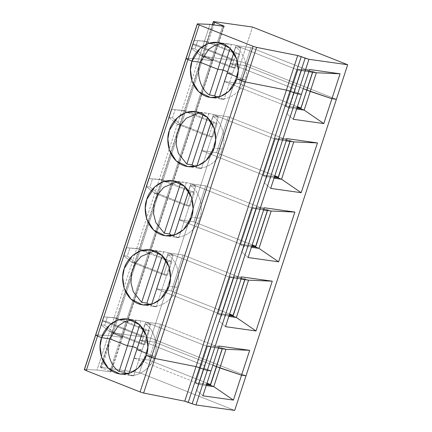 <?xml version="1.0" encoding="UTF-8"?>
<svg xmlns="http://www.w3.org/2000/svg" width="432" height="432" viewBox="0 0 432 432"><rect width="100%" height="100%" fill="white"/><g stroke="black" fill="none" stroke-linecap="round" stroke-linejoin="round"><path stroke-width="0.32" stroke-dasharray="2.16 1.62" d="M193.925 40.316L208.019 41.602L193.925 40.316L208.019 41.602L204.298 41.078L236.023 53.644L239.744 54.167L208.019 41.602L239.744 54.167L237.487 61.085L196.36 44.793L197.651 40.84L196.36 44.793L192.634 44.269L193.925 40.316L192.634 44.269L233.761 60.561L236.023 53.644L204.298 41.078L193.925 40.316M224.17 26.282L122.488 337.37L122.062 337.392C122.807 337.462 122.521 337.219 121.198 336.674L112.973 333.412C111.65 332.867 111.364 332.624 112.109 332.694L143.381 337.084L102.254 320.792L105.975 321.316L147.101 337.608L150.827 338.132L246.008 375.835L150.827 338.132L241.207 61.603L336.388 99.306L241.207 61.603L237.487 61.085L196.36 44.793L192.634 44.269L233.761 60.561L202.495 56.165L233.761 60.561L231.503 67.473L235.224 67.997L237.487 61.085L235.224 67.997L203.499 55.426L195.07 48.74L196.36 44.793L195.07 48.74L191.344 48.217L192.634 44.269L191.344 48.217L199.778 54.907L231.503 67.473L199.778 54.907L203.499 55.426L199.778 54.907L191.344 48.217L195.07 48.74L203.499 55.426L235.224 67.997L231.503 67.473L233.761 60.561L192.634 44.269L196.36 44.793L237.487 61.085L241.207 61.603L150.827 338.132L147.101 337.608L149.364 330.696L145.638 330.172L143.381 337.084L112.109 332.694L202.495 56.165C201.744 56.101 202.036 56.338 203.359 56.889C202.036 56.338 201.744 56.101 202.495 56.165L112.109 332.694L143.381 337.084L141.118 343.996L144.844 344.52L141.118 343.996L109.393 331.43L113.114 331.954L109.393 331.43L100.964 324.745L104.684 325.269L113.114 331.954L144.844 344.52L147.101 337.608L150.827 338.132L246.008 375.835L150.827 338.132L139.525 372.697L234.706 410.4L139.525 372.697L100.813 367.259L112.109 332.694L100.813 367.259C100.067 367.189 100.354 367.432 101.677 367.978C100.354 367.432 100.067 367.189 100.813 367.259L139.525 372.697L150.827 338.132L147.101 337.608L105.975 321.316L102.254 320.792L105.975 321.316L104.684 325.269L105.975 321.316L147.101 337.608L144.844 344.52L113.114 331.954L104.684 325.269L100.964 324.745L102.254 320.792L143.381 337.084L102.254 320.792L100.964 324.745L109.393 331.43L141.118 343.996L143.381 337.084L112.109 332.694C111.364 332.624 111.65 332.867 112.973 333.412L203.359 56.889L211.583 60.145L203.359 56.889L112.973 333.412C111.65 332.867 111.364 332.624 112.109 332.694C111.364 332.624 111.65 332.867 112.973 333.412L101.677 367.978L109.901 371.239L101.677 367.978L112.973 333.412L121.198 336.674L211.583 60.145C212.906 60.696 213.192 60.934 212.441 60.869C213.192 60.934 212.906 60.696 211.583 60.145L121.198 336.674L112.973 333.412L121.198 336.674C122.521 337.219 122.807 337.462 122.062 337.392L212.441 60.869L198.688 58.936L108.302 335.459L198.688 58.936L186.305 58.417L198.688 58.936L212.441 60.869L122.062 337.392L122.488 337.37L111.191 371.936L110.765 371.957C111.51 372.028 111.224 371.785 109.901 371.239L121.198 336.674C122.521 337.219 122.807 337.462 122.062 337.392C122.807 337.462 122.521 337.219 121.198 336.674L109.901 371.239C111.224 371.785 111.51 372.028 110.765 371.957L122.062 337.392L108.302 335.459L122.062 337.392L110.765 371.957L97.006 370.024L108.302 335.459L95.92 334.94L108.302 335.459L97.006 370.024L84.623 369.506L197.602 23.852L186.305 58.417L198.688 58.936L212.873 60.847L212.441 60.869L223.738 26.303L212.441 60.869C213.192 60.934 212.906 60.696 211.583 60.145L222.691 26.152L211.583 60.145L203.359 56.889L213.808 24.905L203.359 56.889C202.036 56.338 201.744 56.101 202.495 56.165L233.761 60.561L192.634 44.269L196.36 44.793L237.487 61.085L241.207 61.603L336.388 99.306L241.207 61.603L252.504 27.038L241.207 61.603L237.487 61.085L239.744 54.167L236.023 53.644L233.761 60.561L202.495 56.165L213.791 21.6L202.495 56.165L202.063 56.187L202.495 56.165C201.744 56.101 202.036 56.338 203.359 56.889L211.583 60.145C212.906 60.696 213.192 60.934 212.441 60.869L198.688 58.936L209.984 24.37L198.688 58.936L185.992 58.482M226.233 43.605L225.747 45.09L226.233 43.605L231.444 44.334L230.116 48.395L231.444 44.334C234.835 44.793 237.967 46.035 240.845 48.06L235.634 47.326C244.598 52.801 249.151 68.915 244.868 79.99L237.227 76.966L244.868 79.99C249.151 68.915 244.598 52.801 235.634 47.326L233.804 52.925L235.634 47.326L240.845 48.06L232.454 73.742L227.237 73.008L232.454 73.742L240.845 48.06C237.967 46.035 234.835 44.793 231.444 44.334L222.253 43.47M227.626 71.831L232.454 73.742L227.626 71.831L232.454 73.742L224.057 99.425L218.846 98.69C228.922 100.759 241.758 91.53 244.868 79.99L236.677 78.84L244.868 79.99L237.227 76.966L244.868 79.99C241.758 91.53 228.922 100.759 218.846 98.69L219.461 96.8L218.846 98.69L224.057 99.425L232.454 73.742L227.626 71.831M231.444 44.334L218.219 42.476M291.843 87.944L230.153 63.504L236.029 45.533L297.718 69.968L291.843 87.944L297.718 69.968L236.029 45.533L230.153 63.504L245.041 65.599L250.916 47.623L236.029 45.533L250.916 47.623L245.041 65.599L303.269 88.663L245.041 65.599L230.153 63.504L291.773 87.934L297.869 69.266L312.908 71.383L316.359 72.765L312.908 71.383L297.869 69.266L285.968 105.916L224.278 81.481L230.153 63.504L291.886 87.977L298.064 69.325L285.671 106.596L289.267 108.005L296.611 109.037L289.267 108.005L287.172 113.897L293.263 119.281L287.172 113.897L301.72 69.379L294.446 91.638L295.369 89.338L291.962 87.988L298.064 69.325L301.471 70.675L298.064 69.325L291.886 87.977L295.369 89.338L294.446 91.638L301.72 69.379L309.533 69.503L301.72 69.379L301.471 70.675L308.815 71.707L301.471 70.675L294.446 91.638L301.396 94.392L294.446 91.638L287.172 113.897L294.446 91.638L301.396 94.392L294.446 91.638L295.369 89.338L289.267 108.005L285.671 106.596L296.892 108.173L285.671 106.596L291.773 87.934L285.784 106.645L291.886 87.977L285.86 106.655L291.962 87.988L295.369 89.338L230.153 63.504L224.278 81.481L239.166 83.57L245.041 65.599L230.153 63.504L245.041 65.599L239.166 83.57L297.394 106.639L239.166 83.57L224.278 81.481L285.968 105.916L297.119 107.482L285.968 105.916L291.843 87.944M312.552 72.23L250.916 47.623L312.611 72.063L297.718 69.968L312.552 72.23M312.628 72.241L312.908 71.383L312.628 72.241M306.806 90.045L300.753 108.745L306.806 90.045M312.682 72.247L312.952 71.415L312.682 72.247M139.768 340.033L133.893 358.009L148.786 360.099L154.661 342.122L139.768 340.033L201.463 364.468L195.286 383.125L206.512 384.701L195.286 383.125L201.388 364.457L195.404 383.173L201.582 364.516L195.404 383.173L198.887 384.534L206.226 385.565L198.887 384.534L195.48 383.184L201.582 364.516L204.989 365.866L196.787 390.42L204.989 365.866L201.388 364.457L195.588 382.444L206.734 384.01L195.588 382.444L201.463 364.468L139.768 340.033L154.661 342.122L148.786 360.099L133.893 358.009L195.588 382.444L133.893 358.009L139.768 340.033L204.989 365.866L204.061 368.161L211.016 370.915L204.061 368.161L211.016 370.915L204.061 368.161L211.086 347.198L218.43 348.23L211.086 347.198L207.49 345.794L222.529 347.906L225.979 349.294L222.529 347.906L207.49 345.794L201.506 364.505L207.608 345.838L201.506 364.505L207.49 345.794L201.388 364.457L139.768 340.033L154.661 342.122L212.89 365.191L154.661 342.122L139.768 340.033L145.643 322.056L139.768 340.033M142.069 350.266L137.241 348.354L142.069 350.266L133.677 375.948L142.069 350.266L136.858 349.537L142.069 350.266L137.241 348.354L142.069 350.266L136.858 349.537L142.069 350.266L150.46 324.589L142.069 350.266M126.959 373.853L133.677 375.948L126.959 373.853M135.848 320.128L135.367 321.613L135.848 320.128L141.064 320.863L139.736 324.923L141.064 320.863C144.45 321.322 147.587 322.564 150.46 324.589L145.249 323.854C154.213 329.33 158.765 345.443 154.483 356.519L146.291 355.369L154.483 356.519L146.842 353.489L154.483 356.519C151.373 368.059 138.542 377.282 128.461 375.219C138.542 377.282 151.373 368.059 154.483 356.519L146.291 355.369L154.483 356.519L146.842 353.489L154.483 356.519C158.765 345.443 154.213 329.33 145.249 323.854L143.419 329.454L145.249 323.854L150.46 324.589C147.587 322.564 144.45 321.322 141.064 320.863L131.868 319.993M129.082 373.324L128.461 375.219L133.677 375.948L128.461 375.219L129.082 373.324M210.443 385.285L216.427 366.574L210.443 385.285M207.014 383.162L148.786 360.099L207.014 383.162M216.47 366.606L222.642 347.954L216.47 366.606M186.305 58.417L84.623 369.506L97.006 370.024L110.765 371.957M84.623 369.506L84.316 369.576M100.813 367.259L100.386 367.281L212.355 24.7M202.883 395.804L196.787 390.42L202.883 395.804M213.435 114.664L201.685 150.611L216.572 152.707L228.323 116.753L213.435 114.664L275.125 139.099L263.374 175.046L201.685 150.611L213.435 114.664L228.323 116.753L290.012 141.194L275.125 139.099L213.435 114.664M228.323 116.753L216.572 152.707L274.801 175.77L216.572 152.707L201.685 150.611L263.374 175.046L275.125 139.099L290.012 141.194L228.323 116.753M286.934 138.634L279.126 138.51L278.878 139.806L286.216 140.837L278.878 139.806L275.276 138.397L290.315 140.513L293.765 141.896L290.315 140.513L275.276 138.397L263.072 175.732L275.276 138.397L263.072 175.732L274.298 177.309L263.072 175.732L275.465 138.456L278.878 139.806L264.573 183.028L278.878 139.806L266.674 177.136L263.266 175.786L266.674 177.136L274.018 178.168L266.674 177.136L264.573 183.028L279.126 138.51L286.934 138.634M290.034 141.372L290.315 140.513L290.034 141.372M274.525 176.618L263.374 175.046L274.525 176.618M278.111 177.844L290.434 140.557L278.111 177.844M290.083 141.383L290.358 140.546L290.083 141.383M171.331 109.453L185.42 110.732L171.331 109.453L185.42 110.732L181.699 110.209L213.424 122.78L217.15 123.298L185.42 110.732L217.15 123.298L212.63 137.128L180.905 124.562L172.471 117.871L175.052 109.971L172.471 117.871L168.75 117.347L171.331 109.453L168.75 117.347L177.179 124.038L208.91 136.604L213.424 122.78L181.699 110.209L171.331 109.453M208.85 113.47C212.236 113.924 215.374 115.166 218.252 117.191L213.035 116.456C221.999 121.937 226.552 138.046 222.269 149.121C219.159 160.666 206.329 169.889 196.252 167.821C206.329 169.889 219.159 160.666 222.269 149.121C226.552 138.046 221.999 121.937 213.035 116.456L211.21 122.056L213.035 116.456L218.252 117.191L201.463 168.556L196.252 167.821L196.868 165.931L196.252 167.821L201.463 168.556L218.252 117.191C215.374 115.166 212.236 113.924 208.85 113.47L199.66 112.601L203.639 112.736L203.153 114.221L203.639 112.736L208.85 113.47L207.522 117.526L209.023 113.492L195.62 111.607M194.746 166.455L201.463 168.556L194.746 166.455M222.269 149.121L214.083 147.971L222.269 149.121M227.237 73.008L232.454 73.742L227.237 73.008M217.345 97.324L224.057 99.425L217.345 97.324M236.677 78.84L244.868 79.99L236.677 78.84M95.92 334.94L108.302 335.459L122.062 337.392L108.302 335.459L95.612 335.011M213.424 122.78L208.91 136.604L212.63 137.128L217.15 123.298L213.424 122.78M190.831 191.911L186.311 205.735L190.037 206.258L194.551 192.434L190.831 191.911L194.551 192.434L162.826 179.863L148.738 178.583L162.826 179.863L159.106 179.339L190.831 191.911L159.106 179.339L148.738 178.583L162.826 179.863L194.551 192.434L190.037 206.258L158.306 193.693L149.877 187.002L152.458 179.107L149.877 187.002L146.151 186.478L148.738 178.583L146.151 186.478L154.586 193.169L186.311 205.735L190.831 191.911M168.237 261.041L163.717 274.865L167.438 275.389L171.958 261.565L168.237 261.041L171.958 261.565L140.233 248.994L126.139 247.714L140.233 248.994L136.507 248.476L168.237 261.041L136.507 248.476L126.139 247.714L140.233 248.994L171.958 261.565L167.438 275.389L135.713 262.823L127.278 256.133L129.859 248.238L127.278 256.133L123.557 255.614L126.139 247.714L123.557 255.614L131.987 262.3L163.717 274.865L168.237 261.041M303.269 88.663L245.041 65.599L303.269 88.663M270.67 188.411L264.573 183.028L270.67 188.411M190.836 183.794L179.086 219.742L193.979 221.837L205.724 185.89L190.836 183.794L252.526 208.229L240.781 244.183L179.086 219.742L190.836 183.794L205.724 185.89L267.419 210.325L252.526 208.229L190.836 183.794M205.724 185.89L193.979 221.837L252.202 244.901L193.979 221.837L179.086 219.742L240.781 244.183L252.526 208.229L267.419 210.325L205.724 185.89M264.341 207.765L256.527 207.641L256.279 208.937L263.623 209.968L256.279 208.937L252.682 207.533L267.716 209.644L271.166 211.027L267.716 209.644L252.682 207.533L240.478 244.863L252.682 207.533L240.478 244.863L251.699 246.44L240.478 244.863L252.871 207.587L256.279 208.937L241.979 252.158L256.279 208.937L244.08 246.267L240.667 244.917L244.08 246.267L251.419 247.298L244.08 246.267L241.979 252.158L256.527 207.641L264.341 207.765M267.435 210.503L267.716 209.644L267.435 210.503M251.926 245.749L240.781 244.183L251.926 245.749M255.517 246.974L267.835 209.687L255.517 246.974M267.489 210.514L267.759 209.677L267.489 210.514M177.179 124.038L168.75 117.347L172.471 117.871L180.905 124.562L177.179 124.038L180.905 124.562L212.63 137.128L208.91 136.604L177.179 124.038M186.251 182.601C189.643 183.055 192.775 184.297 195.653 186.322L190.442 185.593C199.406 191.068 203.958 207.176 199.676 218.252C196.565 229.797 183.73 239.02 173.653 236.952C183.73 239.02 196.565 229.797 199.676 218.252C203.958 207.176 199.406 191.068 190.442 185.593L188.611 191.187L190.442 185.593L195.653 186.322L178.864 237.686L173.653 236.952L174.274 235.062L173.653 236.952L178.864 237.686L195.653 186.322C192.775 184.297 189.643 183.055 186.251 182.601L177.061 181.732L181.04 181.867L180.554 183.352L181.04 181.867L186.251 182.601L184.928 186.656L186.424 182.623L173.027 180.738M172.152 235.591L178.864 237.686L172.152 235.591M199.676 218.252L191.484 217.102L199.676 218.252M248.071 257.542L241.979 252.158L248.071 257.542M168.242 252.925L156.492 288.873L171.38 290.968L183.13 255.02L168.242 252.925L229.932 277.366L218.182 313.313L156.492 288.873L168.242 252.925L183.13 255.02L244.82 279.455L229.932 277.366L168.242 252.925M183.13 255.02L171.38 290.968L229.608 314.032L171.38 290.968L156.492 288.873L218.182 313.313L229.932 277.366L244.82 279.455L183.13 255.02M241.747 276.901L233.933 276.777L233.685 278.068L241.024 279.099L233.685 278.068L230.083 276.664L245.122 278.775L248.573 280.163L245.122 278.775L230.083 276.664L217.885 313.994L230.083 276.664L217.885 313.994L229.106 315.571L217.885 313.994L230.278 276.718L233.685 278.068L219.38 321.289L233.685 278.068L221.481 315.398L218.074 314.048L221.481 315.398L228.825 316.429L221.481 315.398L219.38 321.289L233.933 276.777L241.747 276.901M244.841 279.639L245.122 278.775L244.841 279.639M229.333 314.879L218.182 313.313L229.333 314.879M232.918 316.105L245.241 278.824L232.918 316.105M244.895 279.644L245.165 278.813L244.895 279.644M154.586 193.169L146.151 186.478L149.877 187.002L158.306 193.693L154.586 193.169L158.306 193.693L190.037 206.258L186.311 205.735L154.586 193.169M163.658 251.732C167.049 252.191 170.181 253.427 173.059 255.452L167.848 254.723C176.807 260.199 181.364 276.307 177.077 287.388C173.972 298.928 161.136 308.151 151.06 306.083C161.136 308.151 173.972 298.928 177.077 287.388C181.364 276.307 176.807 260.199 167.848 254.723L166.018 260.318L167.848 254.723L173.059 255.452L156.271 306.817L151.06 306.083L151.675 304.193L151.06 306.083L156.271 306.817L173.059 255.452C170.181 253.427 167.049 252.191 163.658 251.732L154.467 250.862L158.447 250.997L157.961 252.482L158.447 250.997L163.658 251.732L162.329 255.793L163.831 251.753L150.428 249.869M149.558 304.722L156.271 306.817L149.558 304.722M177.077 287.388L168.89 286.232L177.077 287.388M225.477 326.673L219.38 321.289L225.477 326.673M212.89 365.191L154.661 342.122L160.537 324.151L145.643 322.056L207.338 346.496L201.463 364.468L207.338 346.496L145.643 322.056L160.537 324.151L222.226 348.586L207.338 346.496L222.226 348.586L160.537 324.151L154.661 342.122L212.89 365.191M219.148 346.032L211.34 345.908L204.061 368.161L211.34 345.908L219.148 346.032M222.248 348.77L222.529 347.906L222.248 348.77M222.296 348.775L222.572 347.944L222.296 348.775M103.545 316.845L117.634 318.13L103.545 316.845L117.634 318.13L113.913 317.606L145.638 330.172L149.364 330.696L117.634 318.13L149.364 330.696L147.101 337.608L105.975 321.316L107.266 317.369L105.975 321.316L102.254 320.792L103.545 316.845L102.254 320.792L143.381 337.084L145.638 330.172L113.913 317.606L103.545 316.845M131.987 262.3L123.557 255.614L127.278 256.133L135.713 262.823L131.987 262.3L135.713 262.823L167.438 275.389L163.717 274.865L131.987 262.3M141.064 320.863L127.834 319.005M204.989 365.866L201.582 364.516L207.679 345.848L211.086 347.198L204.989 365.866M133.504 375.926L120.101 374.042M201.29 168.529L187.888 166.649M210.481 97.513L223.884 99.398M178.691 237.659L165.294 235.78M156.098 306.796L142.695 304.911"/><path stroke-width="0.65" d="M223.738 26.303C224.489 26.368 224.203 26.131 222.88 25.58L214.655 22.324C213.332 21.773 213.046 21.535 213.791 21.6L252.504 27.038L213.791 21.6C213.046 21.535 213.332 21.773 214.655 22.324L222.88 25.58C224.203 26.131 224.489 26.368 223.738 26.303L209.984 24.37L197.602 23.852C196.927 23.873 197.467 24.246 199.228 24.964L187.931 59.53L192.024 61.155L200.216 62.305L217.841 69.287L225.747 45.09L217.841 69.287L223.052 70.016L230.116 48.395L223.052 70.016L227.626 71.831L223.052 70.016L217.841 69.287L200.216 62.305L208.726 49.216L215.266 45.122L222.253 43.47L215.266 45.122L208.726 49.216L200.216 62.305L192.024 61.155C193.639 53.114 206.296 37.541 222.939 43.724C239.344 50.63 240.084 71.512 236.677 78.84L238.243 70.211L236.736 59.135L229.937 48.222L218.219 42.476L208.084 43.578L200.054 48.497L192.024 61.155L187.931 59.53L199.228 24.964L253.071 46.294L199.228 24.964C197.467 24.246 196.927 23.873 197.602 23.852L209.984 24.37L224.17 26.282M233.804 52.925L227.237 73.008L237.227 76.966L227.237 73.008L233.804 52.925M236.677 78.84L241.774 80.86L253.071 46.294L256.597 47.38L297.713 55.534L308.972 59.303L347.684 64.741L252.504 27.038L347.684 64.741L336.388 99.306L347.684 64.741L308.972 59.303L305.132 58.163L293.836 92.729L297.675 93.868L308.972 59.303L297.675 93.868L301.396 94.392L309.533 69.503L301.396 94.392L297.675 93.868L289.948 91.19L301.244 56.619L297.713 55.534L286.416 90.099L289.948 91.19L286.416 90.099L297.713 55.534L256.597 47.38L245.3 81.945L286.416 90.099L245.3 81.945L256.597 47.38L253.071 46.294L241.774 80.86L245.3 81.945L236.677 78.84C235.062 86.881 222.404 102.454 205.762 96.266C189.356 89.365 188.617 68.483 192.024 61.155L190.458 69.784L191.965 80.86L198.763 91.773L210.481 97.513L220.617 96.417L228.647 91.498L236.677 78.84L241.774 80.86L140.092 391.948L86.249 370.624C84.488 369.905 83.948 369.533 84.623 369.506C83.948 369.533 84.488 369.905 86.249 370.624L97.551 336.058C95.791 335.335 95.245 334.967 95.92 334.94C95.245 334.967 95.791 335.335 97.551 336.058L86.249 370.624L140.092 391.948L143.618 393.039L184.739 401.193L188.266 402.278L199.562 367.713L196.036 366.628L184.739 401.193L196.036 366.628L154.921 358.474L143.618 393.039L140.092 391.948L151.389 357.383L146.291 355.369C144.682 363.404 132.025 378.983 115.382 372.794C98.971 365.888 98.231 345.006 101.639 337.678L100.078 346.313L101.585 357.383L108.383 368.296L120.101 374.042L130.232 372.94L138.267 368.021L146.291 355.369L154.921 358.474L151.389 357.383L154.921 358.474L196.036 366.628L199.562 367.713L188.266 402.278L192.154 403.823L203.456 369.257L199.562 367.713L203.456 369.257L192.154 403.823L184.739 401.193L143.618 393.039L154.921 358.474L196.036 366.628L207.295 370.397L195.993 404.962L234.706 410.4L246.008 375.835L241.537 375.208L233.404 400.091L202.883 395.804L211.016 370.915L207.295 370.397L203.456 369.257L207.295 370.397L211.016 370.915L202.883 395.804L233.404 400.091L241.537 375.208L216.47 366.606L210.368 385.274L213.775 386.624L219.877 367.956L213.775 386.624L210.368 385.274L216.47 366.606L241.537 375.208L246.008 375.835L234.706 410.4L195.993 404.962L192.154 403.823L195.993 404.962L207.295 370.397L297.675 93.868L293.836 92.729L305.132 58.163L301.244 56.619L289.948 91.19L293.836 92.729L203.456 369.257L293.836 92.729L289.948 91.19L199.562 367.713L289.948 91.19L286.416 90.099L196.036 366.628L286.416 90.099L245.3 81.945L154.921 358.474L245.3 81.945L236.677 78.84M186.305 58.417C185.63 58.439 186.17 58.811 187.931 59.53C186.17 58.811 185.63 58.439 186.305 58.417C185.63 58.439 186.17 58.811 187.931 59.53L97.551 336.058L101.639 337.678L97.551 336.058L101.639 337.678L109.831 338.828L101.639 337.678C103.253 329.638 115.911 314.064 132.554 320.252C148.964 327.159 149.704 348.035 146.291 355.369L151.389 357.383L241.774 80.86L245.3 81.945L286.416 90.099L297.675 93.868L301.396 94.392L293.263 119.281L323.789 123.568L304.16 110.095L300.753 108.745L304.16 110.095L296.611 109.037L304.16 110.095L316.359 72.765L308.815 71.707L316.359 72.765L340.054 73.791L309.533 69.503L340.054 73.791L316.359 72.765L310.257 91.433L331.922 98.68L340.054 73.791L331.922 98.68L336.388 99.306L331.922 98.68L306.85 90.083L312.682 72.247L306.85 90.083L310.257 91.433L306.85 90.083L300.753 108.745L306.85 90.083L310.257 91.433L304.16 110.095L323.789 123.568L331.922 98.68L310.257 91.433L331.922 98.68L336.388 99.306L246.008 375.835L336.388 99.306L331.922 98.68L323.789 123.568L293.263 119.281L301.396 94.392L297.675 93.868L207.295 370.397L211.016 370.915L219.148 346.032L249.674 350.32L241.537 375.208L246.008 375.835L241.537 375.208L216.47 366.606L222.296 348.775L216.47 366.606L219.877 367.956L225.979 349.294L249.674 350.32L219.148 346.032L211.016 370.915L207.295 370.397L196.036 366.628L154.921 358.474L146.291 355.369L147.857 346.734L146.351 335.659L139.552 324.751L127.834 319.005L117.704 320.101L109.669 325.021L101.639 337.678L97.551 336.058L187.931 59.53C186.17 58.811 185.63 58.439 186.305 58.417L185.992 58.482L197.294 23.917L197.602 23.852M222.88 25.58L222.691 26.152L222.88 25.58M214.655 22.324L213.808 24.905L214.655 22.324M212.355 24.7L213.365 21.622L213.791 21.6M303.269 88.663L306.736 90.034L312.611 72.063L306.925 90.094L303.269 88.663M137.241 348.354L132.667 346.545L124.276 372.227L126.959 373.853L124.276 372.227L119.065 371.493C110.101 366.017 105.548 349.904 109.831 338.828C105.548 349.904 110.101 366.017 119.065 371.493L127.456 345.811L109.831 338.828L127.456 345.811L119.065 371.493L124.276 372.227L132.667 346.545L127.456 345.811L132.667 346.545L137.241 348.354L132.667 346.545L127.456 345.811L109.831 338.828L101.639 337.678L109.831 338.828L127.456 345.811L135.367 321.613L127.456 345.811L132.667 346.545L139.736 324.923L132.667 346.545L137.241 348.354M146.842 353.489L136.858 349.537L129.082 373.324L136.858 349.537L146.842 353.489M216.545 366.617L210.443 385.285L216.427 366.574L212.89 365.191L216.351 366.563L210.476 384.534L207.014 383.162L210.476 384.534L216.545 366.617L212.89 365.191L216.351 366.563L222.226 348.586L216.545 366.617M206.734 384.01L210.476 384.534L206.734 384.01M206.512 384.701L210.325 385.236L206.512 384.701M206.226 385.565L213.775 386.624L233.404 400.091L213.775 386.624L206.226 385.565M185.992 58.482L95.612 335.011L95.92 334.94C95.245 334.967 95.791 335.335 97.551 336.058C95.791 335.335 95.245 334.967 95.92 334.94M274.801 175.77L278.262 177.142L290.012 141.194L278.262 177.142L274.525 176.618L278.262 177.142L274.801 175.77M317.461 142.922L286.934 138.634L317.461 142.922L293.765 141.896L317.461 142.922L301.19 192.699L317.461 142.922M286.216 140.837L293.765 141.896L286.216 140.837M274.298 177.309L278.111 177.844L290.034 141.372L278.23 177.887L274.298 177.309M278.154 177.881L290.083 141.383L278.154 177.881L281.561 179.226L293.765 141.896L281.561 179.226L301.19 192.699L270.67 188.411L286.934 138.634L270.67 188.411L301.19 192.699L281.561 179.226L278.154 177.881M211.21 122.056L196.868 165.931L211.21 122.056M199.66 112.601L186.268 118.228L180.306 125.426L176.699 134.897L176.207 144.86L178.459 153.517L186.851 164.095L203.153 114.221L186.851 164.095L192.062 164.83L207.522 117.526L192.062 164.83L194.746 166.455L192.062 164.83L186.851 164.095L178.459 153.517L176.207 144.86L176.699 134.897L180.306 125.426L186.268 118.228L199.66 112.601M214.083 147.971L215.644 139.342L214.142 128.266L207.338 117.353L195.62 111.607L185.49 112.709L177.455 117.628L169.43 130.286L167.864 138.915L169.371 149.99L176.17 160.904L187.888 166.649L198.023 165.548L206.053 160.628L214.083 147.971C212.468 156.011 199.811 171.585 183.168 165.397C166.763 158.495 166.018 137.614 169.43 130.286C171.045 122.245 183.697 106.672 200.34 112.86C216.751 119.761 217.49 140.643 214.083 147.971M237.227 76.966L227.237 73.008L219.461 96.8L227.237 73.008L237.227 76.966M217.841 69.287L200.216 62.305C195.928 73.381 200.48 89.489 209.444 94.964L217.841 69.287L209.444 94.964L214.655 95.699L223.052 70.016L217.841 69.287L223.052 70.016L214.655 95.699L217.345 97.324L214.655 95.699L209.444 94.964C200.48 89.489 195.928 73.381 200.216 62.305L192.024 61.155L187.931 59.53L192.024 61.155L200.216 62.305L217.841 69.287M227.626 71.831L223.052 70.016L227.626 71.831M191.484 217.102C189.869 225.142 177.217 240.716 160.574 234.527C144.164 227.626 143.424 206.744 146.831 199.417C148.446 191.376 161.104 175.802 177.746 181.991C194.152 188.892 194.897 209.774 191.484 217.102L193.05 208.472L191.543 197.397L184.745 186.484L173.027 180.738L162.891 181.84L154.861 186.759L146.831 199.417L145.271 208.046L146.772 219.121L153.576 230.035L165.294 235.78L175.424 234.679L183.454 229.759L191.484 217.102M168.89 286.232C167.276 294.273 154.618 309.847 137.975 303.664C121.57 296.757 120.83 275.875 124.238 268.547C125.852 260.507 138.51 244.933 155.147 251.122C171.558 258.023 172.298 278.905 168.89 286.232L170.456 277.603L168.95 266.528L162.151 255.614L150.428 249.869L140.297 250.97L132.268 255.89L124.238 268.547L122.672 277.177L124.178 288.252L130.977 299.165L142.695 304.911L152.831 303.809L160.861 298.89L168.89 286.232M300.823 108.756L296.892 108.173L300.71 108.713L306.806 90.045L300.823 108.756M297.394 106.639L300.861 108.011L297.394 106.639M297.119 107.482L300.861 108.011L297.119 107.482M278.597 261.83L248.071 257.542L264.341 207.765L294.867 212.058L278.597 261.83L294.867 212.058L264.341 207.765L248.071 257.542L278.597 261.83L258.968 248.362L271.166 211.027L294.867 212.058L271.166 211.027L263.623 209.968L271.166 211.027L258.968 248.362L278.597 261.83M255.998 330.961L225.477 326.673L241.747 276.901L272.268 281.189L255.998 330.961L272.268 281.189L241.747 276.901L225.477 326.673L255.998 330.961L236.369 317.493L248.573 280.163L272.268 281.189L248.573 280.163L241.024 279.099L248.573 280.163L236.369 317.493L255.998 330.961M252.202 244.901L255.668 246.272L267.419 210.325L255.668 246.272L251.926 245.749L255.668 246.272L252.202 244.901M251.699 246.44L255.517 246.974L267.435 210.503L255.636 247.023L251.699 246.44M255.56 247.012L267.489 210.514L255.56 247.012L258.968 248.362L255.56 247.012M188.611 191.187L174.274 235.062L188.611 191.187M177.061 181.732L163.674 187.358L157.712 194.557L154.1 204.028L153.608 213.991L155.866 222.647L164.252 233.231L180.554 183.352L164.252 233.231L169.463 233.96L184.928 186.656L169.463 233.96L172.152 235.591L169.463 233.96L164.252 233.231L155.866 222.647L153.608 213.991L154.1 204.028L157.712 194.557L163.674 187.358L177.061 181.732M274.018 178.168L281.561 179.226L274.018 178.168M229.608 314.032L233.075 315.403L244.82 279.455L233.075 315.403L229.333 314.879L233.075 315.403L229.608 314.032M229.106 315.571L232.918 316.105L244.841 279.639L233.037 316.154L229.106 315.571M232.961 316.143L244.895 279.644L232.961 316.143L236.369 317.493L232.961 316.143M166.018 260.318L151.675 304.193L166.018 260.318M154.467 250.862L141.075 256.495L135.119 263.693L131.506 273.159L131.015 283.127L133.272 291.778L141.658 302.362L157.961 252.482L141.658 302.362L146.869 303.091L162.329 255.793L146.869 303.091L149.558 304.722L146.869 303.091L141.658 302.362L133.272 291.778L131.015 283.127L131.506 273.159L135.119 263.693L141.075 256.495L154.467 250.862M251.419 247.298L258.968 248.362L251.419 247.298M218.43 348.23L225.979 349.294L218.43 348.23M219.877 367.956L241.537 375.208L249.674 350.32L225.979 349.294L219.877 367.956M143.419 329.454L136.858 349.537L143.419 329.454M131.868 319.993L124.886 321.646L118.341 325.744L109.831 338.828L118.341 325.744L124.886 321.646L131.868 319.993M228.825 316.429L236.369 317.493L228.825 316.429M95.612 335.011L84.316 369.576"/></g></svg>
